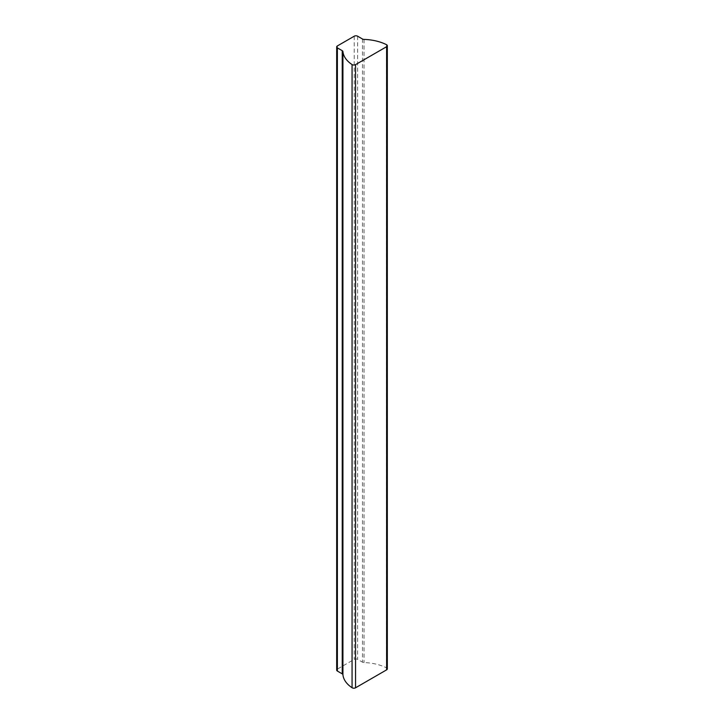 <?xml version="1.0" encoding="UTF-8"?>
<svg xmlns="http://www.w3.org/2000/svg" width="724" height="724" viewBox="0 0 724 724"><rect width="100%" height="100%" fill="white"/><g stroke="black" fill="none" stroke-linecap="round" stroke-linejoin="round"><path stroke-width="0.54" stroke-dasharray="3.62 2.71" d="M387.322 668.886A2.389 1.376 0 0 0 386.625 667.908A2.389 1.376 0 0 0 386.507 667.845A37.322 21.548 0 0 0 364.027 662.569A2.389 1.376 180 0 1 362.471 662.17L357.611 659.365A2.389 1.376 0 0 0 354.235 659.365L337.375 669.103A2.389 1.376 0 0 0 336.678 670.071M386.507 44.68L386.507 667.845M364.027 39.404L364.027 662.569M362.471 39.006L362.471 662.17M357.611 36.2L357.611 659.365M354.235 36.2L354.235 659.365M337.375 45.938L337.375 669.103"/><path stroke-width="1.09" d="M386.625 44.743A2.389 1.376 0 0 0 386.507 44.68A37.322 21.548 0 0 0 364.027 39.404A2.389 1.376 180 0 1 362.471 39.006L357.611 36.2A2.389 1.376 0 0 0 354.235 36.2L337.375 45.938A2.389 1.376 0 0 0 336.678 46.906A2.389 1.376 0 0 0 337.375 47.884L342.235 50.689A2.389 1.376 180 0 1 342.932 51.585A37.322 21.548 0 0 0 352.063 64.572A2.389 1.376 0 0 0 355.547 64.635L386.625 46.698A2.389 1.376 0 0 0 387.322 45.721A2.389 1.376 0 0 0 386.625 44.743M336.678 46.906L336.678 670.071A2.389 1.376 0 0 0 337.375 671.048L342.235 673.854A2.389 1.376 180 0 1 342.932 674.75A37.322 21.548 0 0 0 352.063 687.728A2.389 1.376 0 0 0 355.547 687.8L386.625 669.854A2.389 1.376 0 0 0 387.322 668.886L387.322 45.721M386.625 46.698L386.625 669.854M337.375 47.884L337.375 671.048M342.235 50.689L342.235 673.854M342.932 51.585L342.932 674.75M352.063 64.572L352.063 687.728M355.547 64.635L355.547 687.8"/></g></svg>
